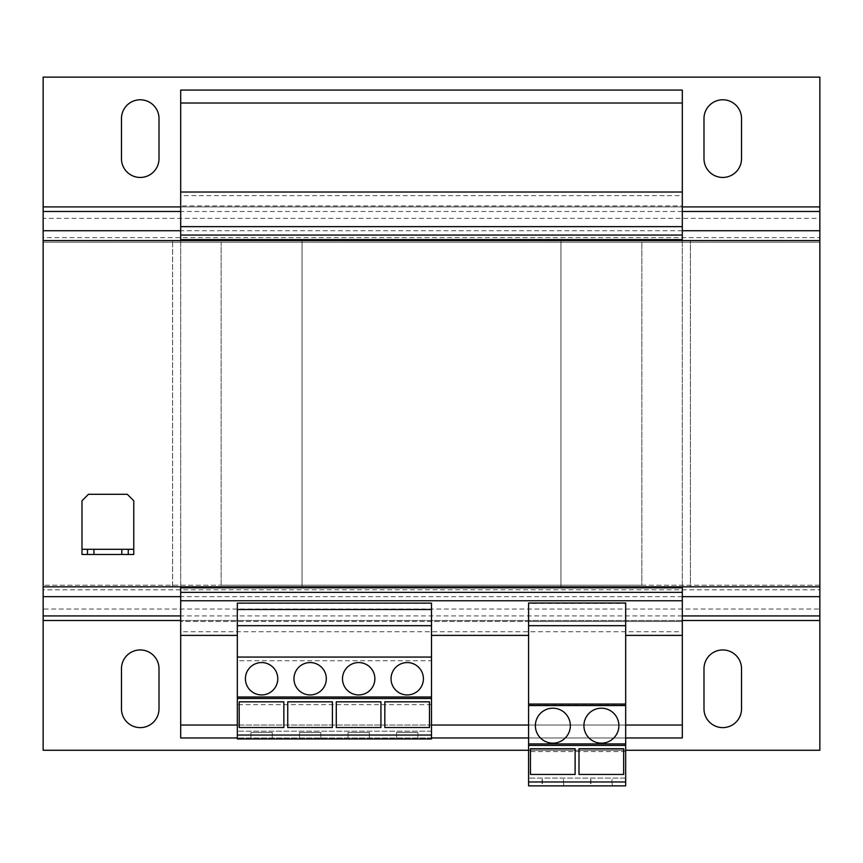 <?xml version="1.0" encoding="UTF-8"?>
<svg xmlns="http://www.w3.org/2000/svg" width="863" height="863" viewBox="0 0 863 863"><rect width="100%" height="100%" fill="white"/><g stroke="black" fill="none" stroke-linecap="round" stroke-linejoin="round"><path stroke-width="0.65" stroke-dasharray="4.32 3.24" d="M140.238 727.617A18.77 18.77 0 0 0 159.008 708.847L159.008 668.717A18.77 18.77 0 0 0 140.238 649.947A18.77 18.77 0 0 0 121.467 668.717L121.467 708.847A18.77 18.77 0 0 0 140.238 727.617M722.763 727.617A18.77 18.77 0 0 0 741.533 708.847L741.533 668.717A18.77 18.77 0 0 0 722.763 649.947A18.77 18.77 0 0 0 703.992 668.717L703.992 708.847A18.77 18.77 0 0 0 722.763 727.617M140.238 177.454A18.77 18.77 0 0 0 159.008 158.684L159.008 118.555A18.77 18.77 0 0 0 140.238 99.784A18.77 18.77 0 0 0 121.467 118.555L121.467 158.684A18.77 18.77 0 0 0 140.238 177.454M722.763 177.454A18.77 18.77 0 0 0 741.533 158.684L741.533 118.555A18.77 18.77 0 0 0 722.763 99.784A18.77 18.77 0 0 0 703.992 118.555L703.992 158.684A18.77 18.77 0 0 0 722.763 177.454M601.403 708.199A17.476 17.476 0 0 0 583.927 725.675A17.476 17.476 0 0 0 601.403 743.151A17.476 17.476 0 0 0 618.879 725.675A17.476 17.476 0 0 0 601.403 708.199M552.859 708.199A17.476 17.476 0 0 0 535.384 725.675A17.476 17.476 0 0 0 552.859 743.151A17.476 17.476 0 0 0 570.335 725.675A17.476 17.476 0 0 0 552.859 708.199M358.684 662.568A16.181 16.181 0 0 0 342.503 678.75A16.181 16.181 0 0 0 358.684 694.931A16.181 16.181 0 0 0 374.866 678.75A16.181 16.181 0 0 0 358.684 662.568M407.228 662.568A16.181 16.181 0 0 0 391.047 678.75A16.181 16.181 0 0 0 407.228 694.931A16.181 16.181 0 0 0 423.409 678.75A16.181 16.181 0 0 0 407.228 662.568M261.597 662.568A16.181 16.181 0 0 0 245.416 678.75A16.181 16.181 0 0 0 261.597 694.931A16.181 16.181 0 0 0 277.778 678.75A16.181 16.181 0 0 0 261.597 662.568M310.141 662.568A16.181 16.181 0 0 0 293.959 678.75A16.181 16.181 0 0 0 310.141 694.931A16.181 16.181 0 0 0 326.322 678.75A16.181 16.181 0 0 0 310.141 662.568M336.279 727.52L336.279 701.824L380.939 701.824L380.939 727.52L336.279 727.52M384.822 727.52L429.483 727.52L429.483 701.824L384.822 701.824L384.822 727.52M237.325 635.384L180.691 635.384L180.691 621.468L431.5 621.468L431.5 635.384L528.588 635.384L528.588 621.468L431.5 621.468L431.5 660.756L237.325 660.756L237.325 603.129M682.309 725.028L180.691 725.028L180.691 737.973L682.309 737.973L682.309 587.811L180.691 587.811L180.691 90.076L682.309 90.076L682.309 103.021L180.691 103.021M682.309 587.811L180.691 587.811L682.309 587.811L682.309 239.59L180.691 239.59L682.309 239.59L682.309 226.645L180.691 226.645L682.309 226.645L682.309 103.021M302.05 240.561L302.05 586.84L560.95 586.84L560.95 240.561L560.95 586.84L302.05 586.84L302.05 240.561L819.85 240.561L819.85 586.84L690.4 586.84L690.4 240.561L690.4 586.84L302.05 586.84L302.05 242.179L221.144 242.179L221.144 585.222L641.856 585.222L641.856 242.179L221.144 242.179L221.144 585.222L641.856 585.222L641.856 242.179L560.95 242.179L560.95 586.84L560.95 240.561L560.95 242.179L302.05 242.179L302.05 240.561L302.05 586.84L43.15 586.84L43.15 240.561L819.85 240.561L302.05 240.561M180.691 192.018L180.691 205.933L180.691 192.018L682.309 192.018L682.309 195.642L180.691 195.642M682.309 195.642L682.309 205.933L180.691 205.933L682.309 205.933L682.309 192.018M682.309 239.59L180.691 239.59M180.691 240.561L180.691 586.84M682.309 240.561L682.309 586.84M180.691 725.028L180.691 600.756L682.309 600.756L180.691 600.756L180.691 587.811M431.5 635.384L431.5 603.474L237.325 603.474M682.309 635.384L682.309 621.468L180.691 621.468L180.691 631.77L682.309 631.77L682.309 635.384L625.675 635.384L625.675 603.474L528.588 603.474L528.588 635.384M625.675 635.384L625.675 621.468L682.309 621.468L682.309 631.77M528.588 621.468L625.675 621.468L625.675 704.327L528.588 704.327L528.588 621.468M180.691 631.77L180.691 635.384M625.675 725.028L528.588 725.028M431.5 725.028L237.325 725.028M625.675 737.973L528.588 737.973M431.5 737.973L237.325 737.973M87.487 549.3L87.487 554.478M128.263 549.3L128.263 554.478M133.765 549.3L81.985 549.3M127.293 494.283L88.458 494.283L81.985 500.756L81.985 554.478L133.765 554.478L133.765 500.756L127.293 494.283M819.85 230.734L819.85 585.222L819.85 242.179L43.15 242.179L43.15 586.84L819.85 586.84L819.85 585.222L43.15 585.222L43.15 586.84L819.85 586.84L819.85 240.561M172.6 586.84L172.6 240.561L172.6 586.84M819.85 242.179L43.15 242.179L43.15 585.222L43.15 240.561M819.85 615.923L819.85 596.667M43.15 596.667L43.15 615.923M43.15 586.84L43.15 589.796L819.85 589.796L819.85 586.84M819.85 609.051L819.85 620.497L43.15 620.497L43.15 609.051L819.85 609.051M528.588 750.271L625.675 750.271M43.15 620.497L43.15 750.271L819.85 750.271L819.85 620.497M43.15 230.734L43.15 242.179M43.15 211.478L43.15 237.605L819.85 237.605L819.85 211.478M819.85 206.904L819.85 218.35L43.15 218.35L43.15 77.131L819.85 77.131L819.85 206.904L43.15 206.904M625.675 781.964L625.675 778.102L625.675 781.964L528.588 781.964L528.588 778.102L528.588 781.964M625.675 751.565L528.588 751.565L528.588 785.869L625.675 785.869L625.675 704.327M528.588 751.565L528.588 704.327M530.454 774.445L530.454 748.75L575.114 748.75L575.114 774.445L530.454 774.445M578.997 774.445L578.997 748.75L623.658 748.75L623.658 774.445L578.997 774.445M625.675 778.102L528.588 778.102L625.675 778.102M563.431 785.869L542.072 785.869L563.431 785.869L563.431 779.397L563.733 785.869M611.964 785.869L590.605 785.869L611.964 785.869L611.964 779.397L612.277 785.869M625.675 625.675L528.588 625.675M431.5 735.039L431.5 731.177L431.5 735.039L237.325 735.039L237.325 731.177L237.325 735.039M431.5 704.64L237.325 704.64L237.325 738.944L431.5 738.944L431.5 660.756M237.325 704.64L237.325 660.756M431.5 731.177L237.325 731.177L431.5 731.177M417.908 738.944L396.549 738.944L417.908 738.944L417.908 732.471L417.908 738.944M369.364 738.944L348.005 738.944L369.364 738.944L369.364 732.471L369.364 738.944M431.5 625.675L237.325 625.675M431.5 657.067L237.325 657.067M239.191 727.52L239.191 701.824L283.851 701.824L283.851 727.52L239.191 727.52M287.735 727.52L287.735 701.824L332.395 701.824L332.395 727.52L287.735 727.52M272.277 738.944L250.917 738.944L272.277 738.944L272.277 732.471L272.277 738.944M320.82 738.944L299.461 738.944L320.82 738.944L320.82 732.471L320.82 738.944M299.461 732.471L299.461 738.944L299.461 732.471L320.82 732.471L299.461 732.471M250.917 732.471L250.917 738.944L250.917 732.471L272.277 732.471L250.917 732.471M348.005 732.471L348.005 738.944L348.005 732.471L369.364 732.471L348.005 732.471M396.549 732.471L396.549 738.944L396.549 732.471L417.908 732.471L396.549 732.471M590.605 779.397L590.605 785.869M590.918 779.397L590.918 785.869M542.072 779.397L542.072 785.869M542.374 779.397L542.374 785.869M819.85 585.222L43.15 585.222M682.309 615.923L180.691 615.923M682.309 596.667L180.691 596.667M682.309 620.497L180.691 620.497M682.309 230.734L180.691 230.734M682.309 211.478L180.691 211.478M682.309 206.904L180.691 206.904"/><path stroke-width="1.29" d="M140.238 727.617A18.77 18.77 0 0 0 159.008 708.847L159.008 668.717A18.77 18.77 0 0 0 140.238 649.947A18.77 18.77 0 0 0 121.467 668.717L121.467 708.847A18.77 18.77 0 0 0 140.238 727.617M722.763 727.617A18.77 18.77 0 0 0 741.533 708.847L741.533 668.717A18.77 18.77 0 0 0 722.763 649.947A18.77 18.77 0 0 0 703.992 668.717L703.992 708.847A18.77 18.77 0 0 0 722.763 727.617M140.238 177.454A18.77 18.77 0 0 0 159.008 158.684L159.008 118.555A18.77 18.77 0 0 0 140.238 99.784A18.77 18.77 0 0 0 121.467 118.555L121.467 158.684A18.77 18.77 0 0 0 140.238 177.454M722.763 177.454A18.77 18.77 0 0 0 741.533 158.684L741.533 118.555A18.77 18.77 0 0 0 722.763 99.784A18.77 18.77 0 0 0 703.992 118.555L703.992 158.684A18.77 18.77 0 0 0 722.763 177.454M601.403 708.199A17.476 17.476 0 0 0 583.927 725.675A17.476 17.476 0 0 0 601.403 743.151A17.476 17.476 0 0 0 618.879 725.675A17.476 17.476 0 0 0 601.403 708.199M552.859 708.199A17.476 17.476 0 0 0 535.384 725.675A17.476 17.476 0 0 0 552.859 743.151A17.476 17.476 0 0 0 570.335 725.675A17.476 17.476 0 0 0 552.859 708.199M358.684 662.568A16.181 16.181 0 0 0 342.503 678.75A16.181 16.181 0 0 0 358.684 694.931A16.181 16.181 0 0 0 374.866 678.75A16.181 16.181 0 0 0 358.684 662.568M407.228 662.568A16.181 16.181 0 0 0 391.047 678.75A16.181 16.181 0 0 0 407.228 694.931A16.181 16.181 0 0 0 423.409 678.75A16.181 16.181 0 0 0 407.228 662.568M261.597 662.568A16.181 16.181 0 0 0 245.416 678.75A16.181 16.181 0 0 0 261.597 694.931A16.181 16.181 0 0 0 277.778 678.75A16.181 16.181 0 0 0 261.597 662.568M310.141 662.568A16.181 16.181 0 0 0 293.959 678.75A16.181 16.181 0 0 0 310.141 694.931A16.181 16.181 0 0 0 326.322 678.75A16.181 16.181 0 0 0 310.141 662.568M431.5 735.039L237.325 735.039L237.325 738.944L431.5 738.944L431.5 698.491L237.325 698.491L237.325 735.039M237.325 635.384L180.691 635.384L180.691 737.973L237.325 737.973M528.588 635.384L431.5 635.384M180.691 103.021L682.309 103.021L682.309 90.076L180.691 90.076L180.691 240.561M682.309 103.021L682.309 192.018L180.691 192.018M682.309 192.018L682.309 226.645L180.691 226.645M682.309 226.645L682.309 235.06L180.691 235.06M682.309 235.06L682.309 239.59L180.691 239.59M180.691 586.84L180.691 635.384M682.309 239.59L682.309 240.561M682.309 586.84L682.309 587.811L180.691 587.811M682.309 587.811L682.309 592.342L180.691 592.342M682.309 592.342L682.309 600.756L180.691 600.756M682.309 600.756L682.309 635.384L625.675 635.384M682.309 635.384L682.309 725.028L625.675 725.028M528.588 725.028L431.5 725.028M237.325 725.028L180.691 725.028M682.309 725.028L682.309 737.973L625.675 737.973M528.588 737.973L431.5 737.973M87.487 549.3L81.985 549.3L81.985 554.478L87.487 554.478L87.487 549.3L93.959 549.3L93.959 554.478L87.487 554.478M121.791 554.478L121.791 549.3L128.263 549.3L128.263 554.478L93.959 554.478M121.791 549.3L93.959 549.3M128.263 549.3L133.765 549.3L133.765 554.478L128.263 554.478M133.765 549.3L133.765 500.756L127.293 494.283L88.458 494.283L81.985 500.756L81.985 549.3M180.691 596.667L43.15 596.667L43.15 240.561L819.85 240.561L819.85 596.667L682.309 596.667M43.15 586.84L819.85 586.84M625.675 750.271L819.85 750.271L819.85 596.667M43.15 596.667L43.15 750.271L528.588 750.271M180.691 211.478L43.15 211.478L43.15 77.131L819.85 77.131L819.85 240.561M43.15 240.561L43.15 211.478M625.675 781.964L625.675 603.021L528.588 603.021L528.588 785.869L625.675 785.869L625.675 781.964L528.588 781.964M625.675 745.416L528.588 745.416M625.675 625.675L528.588 625.675M625.675 704.057L528.588 704.057M625.675 705.546L528.588 705.546M625.675 743.928L528.588 743.928M575.114 748.75L575.114 774.445L530.454 774.445L530.454 748.75L575.114 748.75M623.658 748.75L623.658 774.445L578.997 774.445L578.997 748.75L623.658 748.75M431.5 698.491L431.5 603.129L237.325 603.129L237.325 698.491M431.5 697.002L237.325 697.002M431.5 609.494L237.325 609.494M431.5 625.675L237.325 625.675M431.5 657.067L237.325 657.067M283.851 701.824L283.851 727.52L239.191 727.52L239.191 701.824L283.851 701.824M332.395 701.824L332.395 727.52L287.735 727.52L287.735 701.824L332.395 701.824M380.939 701.824L380.939 727.52L336.279 727.52L336.279 701.824L380.939 701.824M429.483 701.824L429.483 727.52L384.822 727.52L384.822 701.824L429.483 701.824M819.85 615.923L682.309 615.923M180.691 615.923L43.15 615.923M819.85 620.497L682.309 620.497M180.691 620.497L43.15 620.497M819.85 230.734L682.309 230.734M180.691 230.734L43.15 230.734M819.85 211.478L682.309 211.478M819.85 206.904L682.309 206.904M180.691 206.904L43.15 206.904"/></g></svg>
